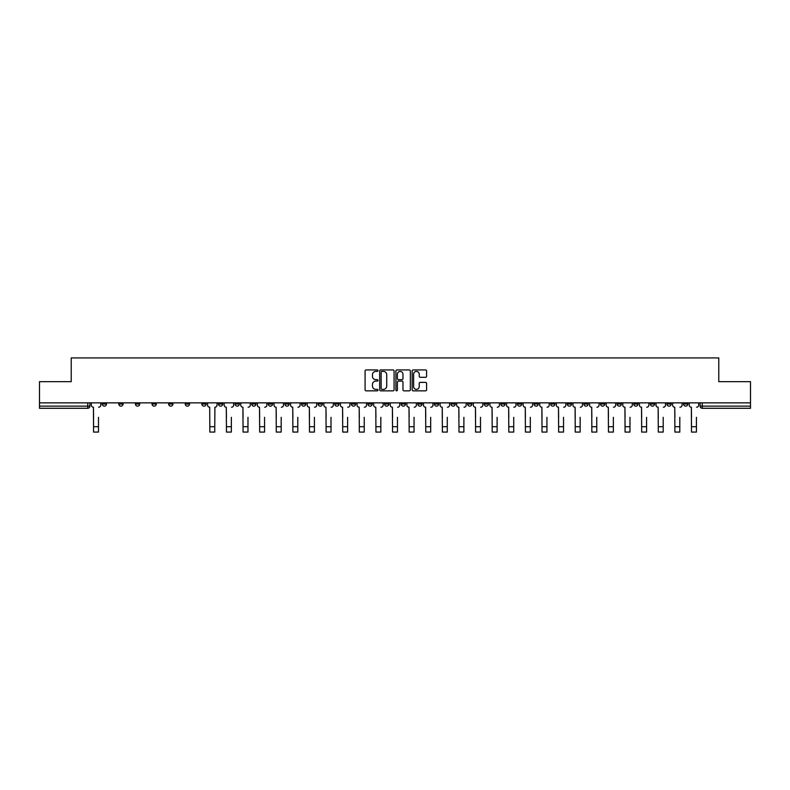 <?xml version="1.0" encoding="UTF-8"?>
<svg xmlns="http://www.w3.org/2000/svg" width="790" height="790" viewBox="0 0 790 790"><rect width="100%" height="100%" fill="white"/><g stroke="black" fill="none" stroke-linecap="round" stroke-linejoin="round"><path stroke-width="1.19" d="M377.966 370.668A0.731 0.731 0 0 0 377.235 369.937L366.125 369.937A1.047 1.047 0 0 0 365.089 370.984L365.089 389.796A1.047 1.047 0 0 0 366.125 390.843L377.235 390.843A0.731 0.731 0 0 0 377.966 390.102A0.731 0.731 0 0 0 377.235 389.371L375.793 389.371A3.348 3.348 0 0 1 372.455 386.034L372.455 384.463A3.348 3.348 0 0 1 375.793 381.116L377.235 381.116A0.731 0.731 0 0 0 377.966 380.385A0.731 0.731 0 0 0 377.235 379.654L375.793 379.654A3.348 3.348 0 0 1 372.455 376.307L372.455 374.746A3.348 3.348 0 0 1 375.793 371.399L377.235 371.399A0.731 0.731 0 0 0 377.966 370.668M550.66 404.026L550.66 402.851L550.66 404.026A2.133 2.133 0 0 0 552.783 406.149A2.133 2.133 0 0 1 550.66 404.026L554.916 404.026A2.133 2.133 0 0 1 552.783 406.149M517.44 402.851L517.44 404.026L521.696 404.026A2.133 2.133 0 0 1 519.573 406.149A2.133 2.133 0 0 1 517.44 404.026L517.44 402.851M500.83 404.026L500.83 402.851L500.83 404.026A2.133 2.133 0 0 0 502.963 406.149A2.133 2.133 0 0 1 500.83 404.026L505.087 404.026A2.133 2.133 0 0 1 502.963 406.149A2.133 2.133 0 0 0 505.087 404.026A2.133 2.133 0 0 1 502.963 406.149M484.221 404.026L484.221 402.851L484.221 404.026A2.133 2.133 0 0 0 486.354 406.149A2.133 2.133 0 0 1 484.221 404.026L488.477 404.026A2.133 2.133 0 0 1 486.354 406.149A2.133 2.133 0 0 0 488.477 404.026A2.133 2.133 0 0 1 486.354 406.149M434.391 404.026L434.391 402.851L434.391 404.026A2.133 2.133 0 0 0 436.524 406.149A2.133 2.133 0 0 1 434.391 404.026L438.648 404.026A2.133 2.133 0 0 1 436.524 406.149M417.782 402.851L417.782 404.026L422.048 404.026A2.133 2.133 0 0 1 419.915 406.149A2.133 2.133 0 0 1 417.782 404.026L417.782 402.851M401.172 402.851L401.172 404.026L405.438 404.026A2.133 2.133 0 0 1 403.305 406.149A2.133 2.133 0 0 1 401.172 404.026L401.172 402.851M384.562 402.851L384.562 404.026L388.828 404.026A2.133 2.133 0 0 1 386.695 406.149A2.133 2.133 0 0 1 384.562 404.026L384.562 402.851M367.952 404.026L367.952 402.851L367.952 404.026A2.133 2.133 0 0 0 370.085 406.149A2.133 2.133 0 0 1 367.952 404.026L372.218 404.026A2.133 2.133 0 0 1 370.085 406.149M334.743 402.851L334.743 404.026L338.999 404.026A2.133 2.133 0 0 1 336.866 406.149A2.133 2.133 0 0 1 334.743 404.026L334.743 402.851M318.133 404.026L318.133 402.851L318.133 404.026A2.133 2.133 0 0 0 320.256 406.149A2.133 2.133 0 0 1 318.133 404.026L322.389 404.026A2.133 2.133 0 0 1 320.256 406.149M135.426 402.851L135.426 404.026L139.692 404.026A2.133 2.133 0 0 1 137.559 406.149A2.133 2.133 0 0 1 135.426 404.026L135.426 402.851M425.543 377.304A1.047 1.047 0 0 0 426.59 376.257L426.59 370.984A1.047 1.047 0 0 0 425.543 369.937L413.209 369.937A1.047 1.047 0 0 0 412.163 370.984L412.163 389.796A1.047 1.047 0 0 0 413.209 390.843L425.543 390.843A1.047 1.047 0 0 0 426.59 389.796L426.59 383.417A1.047 1.047 0 0 0 425.543 382.37L420.26 382.37A1.047 1.047 0 0 0 419.223 383.417L419.223 386.577A2.795 2.795 0 0 1 416.429 389.371A2.795 2.795 0 0 1 413.624 386.577L413.624 374.193A2.795 2.795 0 0 1 416.429 371.399A2.795 2.795 0 0 1 419.223 374.193L419.223 376.257A1.047 1.047 0 0 0 420.26 377.304L425.543 377.304M39.5 402.851L39.5 381.669L71.228 381.669L71.228 357.919L718.772 357.919L718.772 381.669L750.5 381.669L750.5 402.851L39.5 402.851L39.5 406.149L89.862 406.149L89.862 402.851M394.082 370.984A1.047 1.047 0 0 0 393.045 369.937L380.711 369.937A1.047 1.047 0 0 0 379.664 370.984L379.664 389.796A1.047 1.047 0 0 0 380.711 390.843L393.045 390.843A1.047 1.047 0 0 0 394.082 389.796L394.082 370.984M396.955 369.937L409.289 369.937A1.047 1.047 0 0 1 410.336 370.984L410.336 389.796A1.047 1.047 0 0 1 409.289 390.843L404.016 390.843A1.047 1.047 0 0 1 402.969 389.796L402.969 382.163A1.047 1.047 0 0 0 401.922 381.116L398.427 381.116A1.047 1.047 0 0 0 397.38 382.163L397.38 390.102A0.731 0.731 0 0 1 396.649 390.843A0.731 0.731 0 0 1 395.918 390.102L395.918 370.984A1.047 1.047 0 0 1 396.955 369.937M700.138 402.851L700.138 406.149L750.5 406.149L750.5 408.282L702.27 408.282A2.133 2.133 0 0 1 700.138 406.149A2.133 2.133 0 0 0 702.27 408.282L702.27 402.851M750.5 402.851L750.5 406.149M89.862 406.149A2.133 2.133 0 0 1 87.73 408.282A2.133 2.133 0 0 0 89.862 406.149A2.133 2.133 0 0 1 87.73 408.282L39.5 408.282L39.5 406.149M687.794 402.851L687.794 404.026A2.133 2.133 0 0 1 685.661 406.149A2.133 2.133 0 0 1 683.528 404.026A2.133 2.133 0 0 0 685.661 406.149M683.528 402.851L683.528 404.026L687.794 404.026M671.184 402.851L671.184 404.026A2.133 2.133 0 0 1 669.051 406.149A2.133 2.133 0 0 1 666.918 404.026L671.184 404.026M666.918 402.851L666.918 404.026M654.574 402.851L654.574 404.026A2.133 2.133 0 0 1 652.441 406.149A2.133 2.133 0 0 1 650.308 404.026A2.133 2.133 0 0 0 652.441 406.149M650.308 402.851L650.308 404.026L654.574 404.026M637.965 402.851L637.965 404.026A2.133 2.133 0 0 1 635.832 406.149A2.133 2.133 0 0 1 633.708 404.026L637.965 404.026M633.708 402.851L633.708 404.026M621.355 402.851L621.355 404.026A2.133 2.133 0 0 1 619.222 406.149A2.133 2.133 0 0 1 617.099 404.026L621.355 404.026A2.133 2.133 0 0 1 619.222 406.149A2.133 2.133 0 0 0 621.355 404.026M617.099 402.851L617.099 404.026M604.745 402.851L604.745 404.026A2.133 2.133 0 0 1 602.612 406.149A2.133 2.133 0 0 1 600.489 404.026A2.133 2.133 0 0 0 602.612 406.149M600.489 402.851L600.489 404.026L604.745 404.026M588.135 402.851L588.135 404.026A2.133 2.133 0 0 1 586.002 406.149A2.133 2.133 0 0 1 583.879 404.026L588.135 404.026M583.879 402.851L583.879 404.026M571.525 402.851L571.525 404.026A2.133 2.133 0 0 1 569.393 406.149A2.133 2.133 0 0 1 567.269 404.026A2.133 2.133 0 0 0 569.393 406.149M567.269 402.851L567.269 404.026L571.525 404.026M554.916 402.851L554.916 404.026M538.306 402.851L538.306 404.026A2.133 2.133 0 0 1 536.173 406.149A2.133 2.133 0 0 1 534.05 404.026L538.306 404.026A2.133 2.133 0 0 1 536.173 406.149A2.133 2.133 0 0 0 538.306 404.026L538.306 402.851M534.05 402.851L534.05 404.026M521.696 402.851L521.696 404.026A2.133 2.133 0 0 1 519.573 406.149A2.133 2.133 0 0 0 521.696 404.026L521.696 402.851M505.087 402.851L505.087 404.026L505.087 402.851M488.477 402.851L488.477 404.026M471.867 402.851L471.867 404.026A2.133 2.133 0 0 1 469.744 406.149A2.133 2.133 0 0 1 467.611 404.026L471.867 404.026A2.133 2.133 0 0 1 469.744 406.149A2.133 2.133 0 0 0 471.867 404.026M467.611 402.851L467.611 404.026M455.257 402.851L455.257 404.026A2.133 2.133 0 0 1 453.134 406.149A2.133 2.133 0 0 1 451.001 404.026A2.133 2.133 0 0 0 453.134 406.149A2.133 2.133 0 0 0 455.257 404.026A2.133 2.133 0 0 1 453.134 406.149M451.001 402.851L451.001 404.026L455.257 404.026M438.648 402.851L438.648 404.026L438.648 402.851M422.048 402.851L422.048 404.026L422.048 402.851M405.438 402.851L405.438 404.026A2.133 2.133 0 0 1 403.305 406.149A2.133 2.133 0 0 0 405.438 404.026L405.438 402.851M388.828 402.851L388.828 404.026L388.828 402.851M372.218 402.851L372.218 404.026L372.218 402.851M355.609 402.851L355.609 404.026A2.133 2.133 0 0 1 353.476 406.149A2.133 2.133 0 0 1 351.353 404.026A2.133 2.133 0 0 0 353.476 406.149A2.133 2.133 0 0 0 355.609 404.026A2.133 2.133 0 0 1 353.476 406.149M351.353 402.851L351.353 404.026L355.609 404.026M338.999 402.851L338.999 404.026A2.133 2.133 0 0 1 336.866 406.149A2.133 2.133 0 0 0 338.999 404.026L338.999 402.851M322.389 402.851L322.389 404.026M305.779 402.851L305.779 404.026A2.133 2.133 0 0 1 303.646 406.149A2.133 2.133 0 0 1 301.523 404.026L305.779 404.026M301.523 402.851L301.523 404.026M289.17 402.851L289.17 404.026A2.133 2.133 0 0 1 287.037 406.149A2.133 2.133 0 0 1 284.913 404.026L289.17 404.026M284.913 402.851L284.913 404.026M272.56 402.851L272.56 404.026A2.133 2.133 0 0 1 270.427 406.149A2.133 2.133 0 0 1 268.304 404.026L272.56 404.026M268.304 402.851L268.304 404.026M255.95 402.851L255.95 404.026A2.133 2.133 0 0 1 253.827 406.149A2.133 2.133 0 0 1 251.694 404.026L255.95 404.026L255.95 402.851M251.694 402.851L251.694 404.026M239.34 402.851L239.34 404.026A2.133 2.133 0 0 1 237.217 406.149A2.133 2.133 0 0 1 235.084 404.026L239.34 404.026M235.084 402.851L235.084 404.026M222.731 402.851L222.731 404.026A2.133 2.133 0 0 1 220.608 406.149A2.133 2.133 0 0 1 218.475 404.026L222.731 404.026M218.475 402.851L218.475 404.026M206.121 402.851L206.121 404.026A2.133 2.133 0 0 1 203.998 406.149A2.133 2.133 0 0 1 201.865 404.026L206.121 404.026M201.865 402.851L201.865 404.026M189.511 402.851L189.511 404.026A2.133 2.133 0 0 1 187.388 406.149A2.133 2.133 0 0 1 185.255 404.026L189.511 404.026M185.255 402.851L185.255 404.026M172.901 402.851L172.901 404.026A2.133 2.133 0 0 1 170.778 406.149A2.133 2.133 0 0 1 168.645 404.026A2.133 2.133 0 0 0 170.778 406.149M168.645 402.851L168.645 404.026L172.901 404.026M156.292 402.851L156.292 404.026A2.133 2.133 0 0 1 154.169 406.149A2.133 2.133 0 0 1 152.036 404.026L156.292 404.026M152.036 402.851L152.036 404.026M139.692 402.851L139.692 404.026A2.133 2.133 0 0 1 137.559 406.149A2.133 2.133 0 0 0 139.692 404.026M123.082 402.851L123.082 404.026A2.133 2.133 0 0 1 120.949 406.149A2.133 2.133 0 0 1 118.816 404.026A2.133 2.133 0 0 0 120.949 406.149A2.133 2.133 0 0 0 123.082 404.026A2.133 2.133 0 0 1 120.949 406.149M118.816 402.851L118.816 404.026L123.082 404.026M106.472 402.851L106.472 404.026A2.133 2.133 0 0 1 104.339 406.149A2.133 2.133 0 0 1 102.206 404.026L106.472 404.026L106.472 402.851M102.206 402.851L102.206 404.026M381.856 371.399A0.731 0.731 0 0 0 381.126 372.13L381.126 388.641A0.731 0.731 0 0 0 381.856 389.371L383.377 389.371A3.348 3.348 0 0 0 386.715 386.034L386.715 374.746A3.348 3.348 0 0 0 383.377 371.399L381.856 371.399M402.969 374.243A2.795 2.795 0 0 0 400.175 371.448A2.795 2.795 0 0 0 397.38 374.243L397.38 378.608A1.047 1.047 0 0 0 398.427 379.654L401.922 379.654A1.047 1.047 0 0 0 402.969 378.608L402.969 374.243M91.294 405.092L91.294 402.851L91.294 405.092A2.133 2.133 0 0 0 93.427 407.215L93.585 417.327M93.427 407.215L93.585 432.081L98.483 432.081L98.483 417.327M100.774 405.092L100.774 402.851L100.774 405.092A2.133 2.133 0 0 1 98.641 407.215M224.172 405.092L224.172 402.851L224.172 405.092A2.133 2.133 0 0 0 226.296 407.215L226.463 417.327M226.296 407.215L226.463 432.081L231.361 432.081L231.361 417.327M233.643 405.092L233.643 402.851L233.643 405.092A2.133 2.133 0 0 1 231.519 407.215M240.782 405.092L240.782 402.851L240.782 405.092A2.133 2.133 0 0 0 242.905 407.215L243.073 417.327M242.905 407.215L243.073 432.081L247.971 432.081L247.971 417.327M250.252 405.092L250.252 402.851L250.252 405.092A2.133 2.133 0 0 1 248.129 407.215M257.392 405.092L257.392 402.851L257.392 405.092A2.133 2.133 0 0 0 259.515 407.215L259.673 417.327M259.515 407.215L259.673 432.081L264.571 432.081L264.571 417.327M266.862 405.092L266.862 402.851L266.862 405.092A2.133 2.133 0 0 1 264.739 407.215M274.002 405.092L274.002 402.851L274.002 405.092A2.133 2.133 0 0 0 276.125 407.215L276.283 417.327M276.125 407.215L276.283 432.081L281.181 432.081L281.181 417.327M283.472 405.092L283.472 402.851L283.472 405.092A2.133 2.133 0 0 1 281.349 407.215M290.611 405.092L290.611 402.851L290.611 405.092A2.133 2.133 0 0 0 292.735 407.215L292.893 417.327M292.735 407.215L292.893 432.081L297.791 432.081L297.791 417.327M300.082 405.092L300.082 402.851L300.082 405.092A2.133 2.133 0 0 1 297.958 407.215M307.221 405.092L307.221 402.851L307.221 405.092A2.133 2.133 0 0 0 309.344 407.215L309.502 417.327M309.344 407.215L309.502 432.081L314.4 432.081L314.4 417.327M316.691 405.092L316.691 402.851L316.691 405.092A2.133 2.133 0 0 1 314.558 407.215M323.821 405.092L323.821 402.851L323.821 405.092A2.133 2.133 0 0 0 325.954 407.215L326.112 417.327M325.954 407.215L326.112 432.081L331.01 432.081L331.01 417.327M333.301 405.092L333.301 402.851L333.301 405.092A2.133 2.133 0 0 1 331.168 407.215M340.431 405.092L340.431 402.851L340.431 405.092A2.133 2.133 0 0 0 342.564 407.215L342.722 417.327M342.564 407.215L342.722 432.081L347.62 432.081L347.62 417.327M349.911 405.092L349.911 402.851L349.911 405.092A2.133 2.133 0 0 1 347.778 407.215M357.041 405.092L357.041 402.851L357.041 405.092A2.133 2.133 0 0 0 359.174 407.215L359.332 417.327M359.174 407.215L359.332 432.081L364.229 432.081L364.229 417.327M366.521 405.092L366.521 402.851L366.521 405.092A2.133 2.133 0 0 1 364.387 407.215M207.563 402.851L207.563 405.092A2.133 2.133 0 0 0 209.696 407.215L209.854 432.081L214.752 432.081L214.752 426.699L209.854 426.699M217.033 402.851L217.033 405.092A2.133 2.133 0 0 1 214.91 407.215L214.752 426.699M373.65 405.092L373.65 402.851L373.65 405.092A2.133 2.133 0 0 0 375.783 407.215L375.941 417.327M375.783 407.215L375.941 432.081L380.839 432.081L380.839 417.327M383.13 405.092L383.13 402.851L383.13 405.092A2.133 2.133 0 0 1 380.997 407.215M390.26 405.092L390.26 402.851L390.26 405.092A2.133 2.133 0 0 0 392.393 407.215L392.551 417.327M392.393 407.215L392.551 432.081L397.449 432.081L397.449 417.327M399.74 405.092L399.74 402.851L399.74 405.092A2.133 2.133 0 0 1 397.607 407.215M406.87 405.092L406.87 402.851L406.87 405.092A2.133 2.133 0 0 0 409.003 407.215L409.161 417.327M409.003 407.215L409.161 432.081L414.059 432.081L414.059 417.327M416.35 405.092L416.35 402.851L416.35 405.092A2.133 2.133 0 0 1 414.217 407.215M423.479 405.092L423.479 402.851L423.479 405.092A2.133 2.133 0 0 0 425.613 407.215L425.771 417.327M425.613 407.215L425.771 432.081L430.669 432.081L430.669 417.327M432.959 405.092L432.959 402.851L432.959 405.092A2.133 2.133 0 0 1 430.827 407.215M440.089 405.092L440.089 402.851L440.089 405.092A2.133 2.133 0 0 0 442.222 407.215L442.38 417.327M442.222 407.215L442.38 432.081L447.278 432.081L447.278 417.327M449.569 405.092L449.569 402.851L449.569 405.092A2.133 2.133 0 0 1 447.436 407.215M456.699 405.092L456.699 402.851L456.699 405.092A2.133 2.133 0 0 0 458.832 407.215L458.99 417.327M458.832 407.215L458.99 432.081L463.888 432.081L463.888 417.327M466.179 405.092L466.179 402.851L466.179 405.092A2.133 2.133 0 0 1 464.046 407.215M473.309 405.092L473.309 402.851L473.309 405.092A2.133 2.133 0 0 0 475.442 407.215L475.6 417.327M475.442 407.215L475.6 432.081L480.498 432.081L480.498 417.327M482.779 405.092L482.779 402.851L482.779 405.092A2.133 2.133 0 0 1 480.656 407.215M489.919 405.092L489.919 402.851L489.919 405.092A2.133 2.133 0 0 0 492.042 407.215L492.21 417.327M492.042 407.215L492.21 432.081L497.108 432.081L497.108 417.327M499.389 405.092L499.389 402.851L499.389 405.092A2.133 2.133 0 0 1 497.266 407.215M506.528 405.092L506.528 402.851L506.528 405.092A2.133 2.133 0 0 0 508.651 407.215L508.819 417.327M508.651 407.215L508.819 432.081L513.717 432.081L513.717 417.327M515.998 405.092L515.998 402.851L515.998 405.092A2.133 2.133 0 0 1 513.875 407.215M523.138 405.092L523.138 402.851L523.138 405.092A2.133 2.133 0 0 0 525.261 407.215L525.429 417.327M525.261 407.215L525.429 432.081L530.327 432.081L530.327 417.327M532.608 405.092L532.608 402.851L532.608 405.092A2.133 2.133 0 0 1 530.485 407.215M539.748 405.092L539.748 402.851L539.748 405.092A2.133 2.133 0 0 0 541.871 407.215L542.029 417.327M541.871 407.215L542.029 432.081L546.927 432.081L546.927 417.327M549.218 405.092L549.218 402.851L549.218 405.092A2.133 2.133 0 0 1 547.095 407.215M556.357 405.092L556.357 402.851L556.357 405.092A2.133 2.133 0 0 0 558.481 407.215L558.639 417.327M558.481 407.215L558.639 432.081L563.537 432.081L563.537 417.327M565.828 405.092L565.828 402.851L565.828 405.092A2.133 2.133 0 0 1 563.705 407.215M572.967 405.092L572.967 402.851L572.967 405.092A2.133 2.133 0 0 0 575.09 407.215L575.248 417.327M575.09 407.215L575.248 432.081L580.146 432.081L580.146 417.327M582.437 405.092L582.437 402.851L582.437 405.092A2.133 2.133 0 0 1 580.304 407.215M589.577 405.092L589.577 402.851L589.577 405.092A2.133 2.133 0 0 0 591.7 407.215L591.858 417.327M591.7 407.215L591.858 432.081L596.756 432.081L596.756 417.327M599.047 405.092L599.047 402.851L599.047 405.092A2.133 2.133 0 0 1 596.914 407.215M606.177 405.092L606.177 402.851L606.177 405.092A2.133 2.133 0 0 0 608.31 407.215L608.468 417.327M608.31 407.215L608.468 432.081L613.366 432.081L613.366 417.327M615.657 405.092L615.657 402.851L615.657 405.092A2.133 2.133 0 0 1 613.524 407.215M622.787 405.092L622.787 402.851L622.787 405.092A2.133 2.133 0 0 0 624.92 407.215L625.078 417.327M624.92 407.215L625.078 432.081L629.976 432.081L629.976 417.327M632.267 405.092L632.267 402.851L632.267 405.092A2.133 2.133 0 0 1 630.134 407.215M639.396 405.092L639.396 402.851L639.396 405.092A2.133 2.133 0 0 0 641.529 407.215L641.687 417.327M641.529 407.215L641.687 432.081L646.585 432.081L646.585 417.327M648.876 405.092L648.876 402.851L648.876 405.092A2.133 2.133 0 0 1 646.743 407.215M656.006 405.092L656.006 402.851L656.006 405.092A2.133 2.133 0 0 0 658.139 407.215L658.297 417.327M658.139 407.215L658.297 432.081L663.195 432.081L663.195 417.327M665.486 405.092L665.486 402.851L665.486 405.092A2.133 2.133 0 0 1 663.353 407.215M672.616 405.092L672.616 402.851L672.616 405.092A2.133 2.133 0 0 0 674.749 407.215L674.907 417.327M674.749 407.215L674.907 432.081L679.805 432.081L679.805 417.327M682.096 405.092L682.096 402.851L682.096 405.092A2.133 2.133 0 0 1 679.963 407.215M689.226 405.092L689.226 402.851L689.226 405.092A2.133 2.133 0 0 0 691.359 407.215L691.517 417.327M691.359 407.215L691.517 432.081L696.415 432.081L696.415 417.327M698.706 405.092L698.706 402.851L698.706 405.092A2.133 2.133 0 0 1 696.573 407.215M87.73 402.851L87.73 408.282M702.27 408.282A2.133 2.133 0 0 1 700.138 406.149M98.483 426.699L93.585 426.699M231.361 426.699L226.463 426.699M247.971 426.699L243.073 426.699M264.571 426.699L259.673 426.699M281.181 426.699L276.283 426.699M297.791 426.699L292.893 426.699M314.4 426.699L309.502 426.699M331.01 426.699L326.112 426.699M347.62 426.699L342.722 426.699M364.229 426.699L359.332 426.699M380.839 426.699L375.941 426.699M397.449 426.699L392.551 426.699M414.059 426.699L409.161 426.699M430.669 426.699L425.771 426.699M447.278 426.699L442.38 426.699M463.888 426.699L458.99 426.699M480.498 426.699L475.6 426.699M497.108 426.699L492.21 426.699M513.717 426.699L508.819 426.699M530.327 426.699L525.429 426.699M546.927 426.699L542.029 426.699M563.537 426.699L558.639 426.699M580.146 426.699L575.248 426.699M596.756 426.699L591.858 426.699M613.366 426.699L608.468 426.699M629.976 426.699L625.078 426.699M646.585 426.699L641.687 426.699M663.195 426.699L658.297 426.699M679.805 426.699L674.907 426.699M696.415 426.699L691.517 426.699"/></g></svg>
